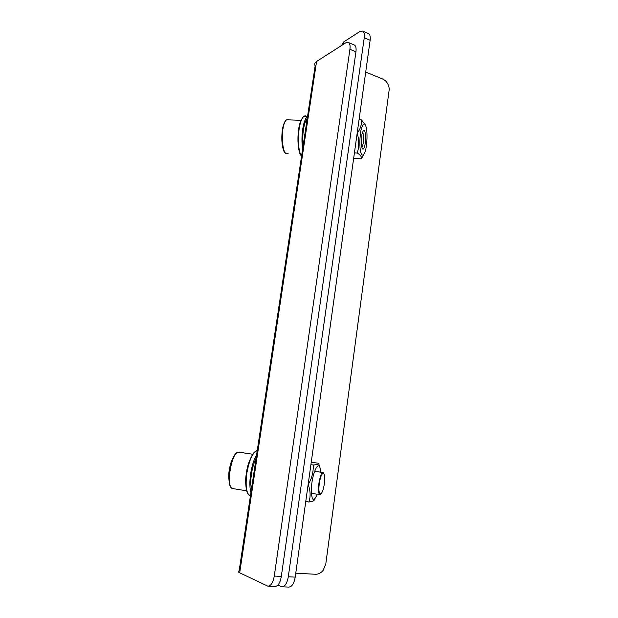 <?xml version="1.0" encoding="UTF-8"?>
<svg xmlns="http://www.w3.org/2000/svg" width="618" height="618" viewBox="0 0 618 618"><rect width="100%" height="100%" fill="white"/><g stroke="black" fill="none" stroke-linecap="round" stroke-linejoin="round"><path stroke-width="0.93" d="M295.759 573.203L315.458 574.261C318.386 574.331 320.935 573.04 323.106 570.406L325.786 564.025L389.263 89.193C388.807 84.365 386.613 80.973 382.681 79.019L365.701 72.067M277.876 585.107L281.839 586.799C284.975 586.621 287.123 583.284 288.297 576.779L364.249 37.721L370.136 40.27L295.211 577.127C294.052 583.608 291.889 586.93 288.73 587.1L282.187 586.814M341.584 45.485L343.67 41.954L359.769 31.595L362.527 31.039C364.118 31.812 364.697 34.036 364.249 37.721M362.673 31.101L368.374 33.596C369.989 34.376 370.576 36.601 370.136 40.27M316.57 61.483C314.763 62.696 314.292 64.156 315.149 65.863L239.135 570.87C237.83 571.326 238.015 571.967 239.691 572.801L316.57 61.483L345.578 42.936L348.212 42.403C349.827 43.183 350.398 45.477 349.927 49.285L274.276 576.061C273.079 582.627 270.947 586.003 267.864 586.181L239.691 572.801M268.212 586.196L274.886 586.49C277.992 586.312 280.139 582.959 281.321 576.416L355.945 51.812C356.408 48.019 355.821 45.732 354.191 44.944L348.343 42.464M320.711 494.245L319.792 494.647C318.301 493.504 318.054 489.379 319.058 482.272C320.232 476.107 321.576 472.863 323.098 472.554L323.817 473.203M319.498 482.364C321.793 468.745 326.42 471.658 324.172 484.875C322.009 498.232 317.196 496.076 319.498 482.364M317.482 494.284C313.117 503.222 311.124 500.51 311.511 486.142C312.669 472.832 317.93 461.499 319.946 467.386L320.757 472.198M319.637 466.721L318.602 463.284C318.873 464.141 317.057 464.721 313.171 465.006C313.596 471.743 311.935 478.278 308.181 484.605C310.491 490.785 310.723 496.594 308.892 502.025C312.515 501.507 314.369 500.727 314.438 499.676M305.763 501.515L308.892 502.025M313.171 465.006L310.908 464.666M318.602 463.284L311.256 462.194M366.628 129.015C367.316 135.342 367.084 141.877 365.941 148.629C364.272 156.424 361.545 157.451 360.294 150.383C359.537 143.963 359.761 137.25 360.958 130.236C363.152 122.256 365.045 121.846 366.628 129.015M361.584 146.026L362.094 148.081C363.484 151.827 365.771 144.767 365.663 137.227C365.06 129.015 363.817 128.026 361.939 134.261L361.584 146.026M365.238 124.303L361.283 119.822C361.901 124.288 360.549 128.737 357.212 133.194C359.189 139.923 359.212 146.528 357.274 153.001C360.58 155.064 361.932 156.995 361.329 158.803L363.693 154.879M361.909 147.547C363.438 144.288 363.925 139.73 363.392 133.867M354.423 152.87L357.274 153.001M361.283 119.822L359.043 119.745M361.329 158.803L353.643 158.44M343.322 44.38L343.67 41.954M295.211 577.127L288.297 576.779M274.276 576.061L281.321 576.416M355.945 51.812L349.927 49.285M247.903 466.32L245.995 477.776M239.181 452.214L239.05 452.198C231.735 450.182 225.184 487.756 232.801 488.583L233.102 488.629M235.126 454.562C232.268 458.672 230.46 463.114 229.703 467.88C228.343 473.396 228.428 479.159 229.95 485.169M251.835 492.005C250.56 485.655 250.468 479.583 251.565 473.774C252.229 467.965 254.137 461.94 257.297 455.705M256.578 455.002C253.905 459.498 251.928 465.717 250.645 473.666C249.517 481.631 249.61 487.911 250.931 492.507M250.452 495.713L250.02 495.644C248.614 495.242 247.517 493.697 246.744 491.001C245.57 486.358 245.508 480.364 246.551 473.025C247.872 464.937 249.958 458.656 252.808 454.176C254.454 451.851 255.922 450.707 257.219 450.738C252.824 452.09 249.378 459.537 246.876 473.079C245.284 486.042 246.335 493.558 250.02 495.644L250.421 495.713M253.728 452.948C249.649 459.151 247.223 465.833 246.427 472.979C245.168 479.514 245.431 485.995 247.215 492.43M289.479 119.9L286.613 119.799C279.877 124.728 281.746 159.189 288.274 153.125M282.271 145.825L283.33 149.571M303.453 148.714C302.588 140.649 302.619 134.214 303.546 129.417C304.141 124.118 305.694 120.016 308.204 117.111M307.54 116.408L307.123 116.748C305.192 118.695 303.724 122.82 302.712 129.123C301.731 136.13 301.7 142.781 302.627 149.069M306.937 116.74C305.864 115.628 304.751 115.589 303.585 116.632C301.63 118.571 300.147 122.688 299.135 128.984C297.675 141.313 298.463 150.506 301.499 156.547M302.82 117.42C300.603 120.564 299.22 124.504 298.672 129.224C297.76 134.322 297.212 146.991 300.155 154.33M305.292 116.686L303.971 116.64M323.098 472.554L314.608 471.271M319.792 494.647L311.31 493.303M252.762 454.238L239.05 452.198C231.093 450.159 224.566 487.579 232.801 488.583L246.698 490.823M286.69 153.55C280.371 153.867 280.078 123.917 286.613 119.799L301.159 120.317M307.54 116.439L303.585 116.632C301.476 118.571 299.885 122.696 298.826 129.007C297.683 137.134 297.791 144.473 299.166 151.047L301.46 156.794"/></g></svg>
